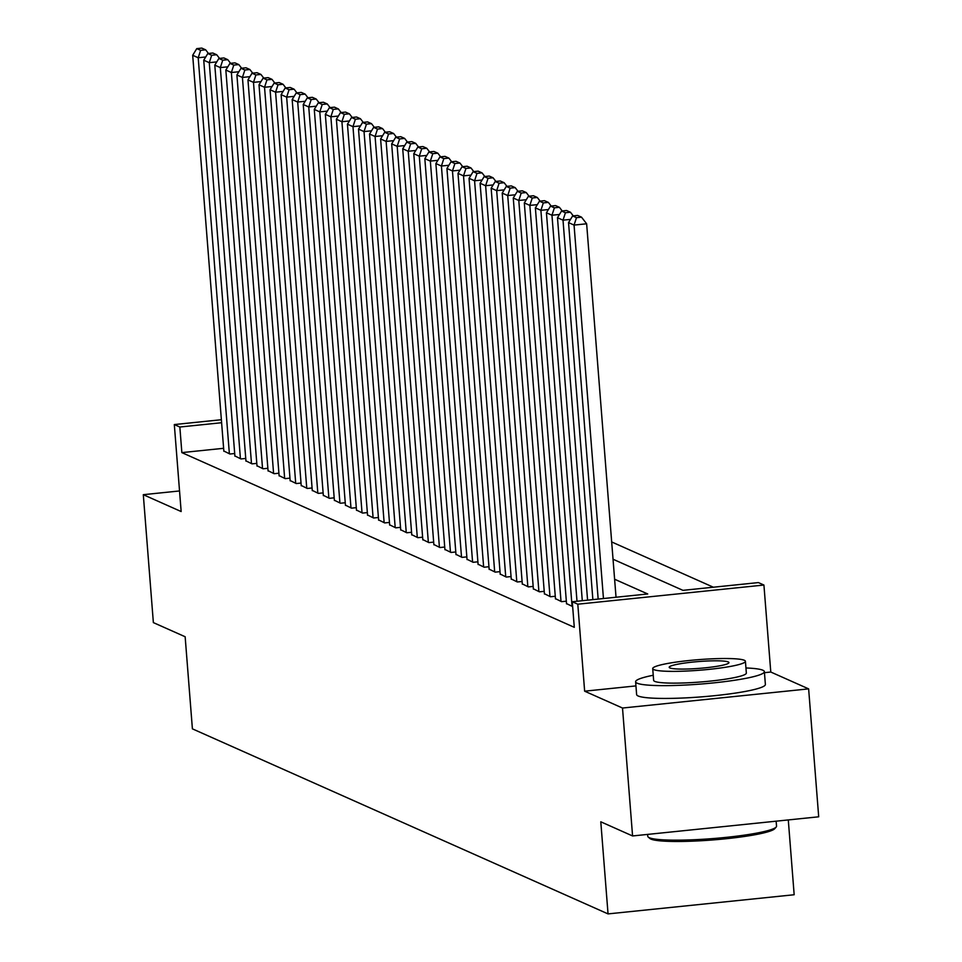 <?xml version="1.0" encoding="UTF-8"?>
<svg xmlns="http://www.w3.org/2000/svg" width="962" height="962" viewBox="0 0 962 962"><rect width="100%" height="100%" fill="white"/><g stroke="black" fill="none" stroke-linecap="round" stroke-linejoin="round"><path stroke-width="1.44" d="M613.034 559.223L682.948 590.343L758.405 582.587L763.924 585.04L577.801 604.196L572.27 601.743L647.727 593.975L614.61 579.232M635.942 685.906L584.643 691.185L622.51 708.032L632.575 835.954L818.698 816.798L808.633 688.876L770.778 672.029L763.924 585.04M788.287 819.925L794.167 894.744L608.044 913.9L192.4 728.847L185.149 636.748L153.367 622.606L143.302 494.684L181.157 511.543L174.314 424.567L221.368 419.721M713.359 587.217L611.676 541.943M622.51 708.032L808.633 688.876M179.533 490.957L143.302 494.684M566.522 603.583L572.655 606.589M555.459 598.653L561.567 601.671L566.329 601.178M544.408 593.734L550.517 596.741L555.278 596.26M533.357 588.816L539.454 591.822L544.215 591.329M522.294 583.898L528.403 586.904L533.164 586.411M511.243 578.968L517.352 581.974L522.113 581.493M500.192 574.049L506.289 577.056L511.05 576.563M489.141 569.131L495.238 572.137L499.999 571.644M478.078 564.213L484.187 567.219L488.949 566.726M467.027 559.283L473.136 562.289L477.898 561.808M455.976 554.365L462.073 557.371L466.835 556.878M444.913 549.446L451.022 552.453L455.784 551.96M433.862 544.516L439.971 547.534L444.733 547.041M422.811 539.598L428.908 542.604L433.67 542.111M411.76 534.68L417.857 537.686L422.619 537.193M400.697 529.761L406.806 532.768L411.568 532.275M389.646 524.831L395.755 527.837L400.505 527.356M378.595 519.913L384.692 522.919L389.454 522.426M367.532 514.995L373.641 518.001L378.403 517.508M356.481 510.064L362.59 513.083L367.352 512.59M345.43 505.146L351.527 508.152L356.289 507.671M334.367 500.228L340.476 503.234L345.238 502.741M323.316 495.31L329.425 498.316L334.187 497.823M312.265 490.379L318.362 493.386L323.124 492.905M301.214 485.461L307.311 488.468L312.073 487.974M290.151 480.543L296.26 483.549L301.022 483.056M279.1 475.625L285.209 478.631L289.971 478.138M268.049 470.695L274.146 473.701L278.908 473.22M256.986 465.776L263.095 468.783L267.857 468.29M245.935 460.858L252.044 463.864L256.806 463.371M234.884 455.928L240.981 458.946L245.743 458.453M223.617 448.304L181.854 452.609L574.29 627.32L572.27 601.743M223.833 451.01L229.93 454.016L234.692 453.523M584.643 691.185L577.801 604.196M181.854 452.609L179.846 427.02L174.314 424.567M632.575 835.954L600.793 821.801L608.044 913.9M221.597 422.727L179.846 427.02M770.778 672.029L764.453 672.678M223.857 451.31L192.689 55.291L198.208 57.744L205.712 56.974M229.377 453.775L198.208 57.744L200.637 50.337L205.664 49.82L201.792 48.1L196.765 48.617L200.637 50.337M196.765 48.617L192.689 55.291M208.477 53.475L205.664 49.82M776.178 827.043L774.759 828.679A63.023 7.203 175.5 0 1 715.728 839.706A63.023 7.203 175.5 0 1 650.901 839.08A63.023 7.203 175.5 0 1 649.927 838.503L648.268 837.108A64.574 7.371 -4.5 0 0 649.278 837.698A64.574 7.371 -4.5 0 0 715.692 838.347A64.574 7.371 -4.5 0 0 776.178 827.043A64.574 7.371 -4.5 0 0 776.538 826.166L776.142 821.175M647.63 834.403L647.775 836.303A64.574 7.371 -4.5 0 0 648.268 837.108M653.234 675.252A64.574 7.371 -4.5 0 0 635.617 681.781A64.574 7.371 -4.5 0 0 637.109 683.188A64.574 7.371 -4.5 0 0 707.226 683.501A64.574 7.371 -4.5 0 0 764.369 671.644A64.574 7.371 -4.5 0 0 762.878 670.237A64.574 7.371 -4.5 0 0 745.947 667.965M635.617 681.781L636.628 694.564A64.574 7.371 -4.5 0 0 638.119 695.971A64.574 7.371 -4.5 0 0 708.236 696.296A64.574 7.371 -4.5 0 0 765.379 684.439L764.369 671.644M745.418 661.291L746.344 673.063A46.501 5.315 175.5 0 1 705.206 681.601A46.501 5.315 175.5 0 1 654.725 681.373A46.501 5.315 175.5 0 1 653.643 680.362L652.717 668.59A46.501 5.315 -4.5 0 0 653.787 669.6A46.501 5.315 -4.5 0 0 704.28 669.829A46.501 5.315 -4.5 0 0 745.418 661.291A46.501 5.315 -4.5 0 0 744.335 660.281A46.501 5.315 -4.5 0 0 693.855 660.052A46.501 5.315 -4.5 0 0 652.717 668.59M669.889 667.941A29.966 3.427 -4.5 0 0 702.428 668.097A29.966 3.427 -4.5 0 0 728.943 662.59A29.966 3.427 -4.5 0 0 728.246 661.94A29.966 3.427 -4.5 0 0 695.706 661.796A29.966 3.427 -4.5 0 0 669.191 667.291A29.966 3.427 -4.5 0 0 669.889 667.941M234.908 456.228L203.74 60.209L209.271 62.674L216.775 61.893M240.428 458.694L209.271 62.674L211.688 55.267L216.715 54.75L212.842 53.018L207.816 53.535L211.688 55.267M207.816 53.535L203.74 60.209M219.54 58.393L216.715 54.75M245.959 461.159L214.791 65.127L220.322 67.593L227.826 66.823M251.491 463.612L220.322 67.593L222.739 60.185L227.766 59.668L223.905 57.948L218.867 58.466L222.739 60.185M218.867 58.466L214.791 65.127M230.591 63.312L227.766 59.668M257.01 466.077L225.842 70.058L231.373 72.511L238.877 71.741M262.542 468.542L231.373 72.511L233.79 65.103L238.829 64.586L234.956 62.867L229.93 63.384L233.79 65.103M229.93 63.384L225.842 70.058M241.642 68.23L238.829 64.586M268.073 470.995L236.905 74.976L242.424 77.441L249.928 76.659M273.593 473.46L242.424 77.441L244.853 70.022L249.88 69.504L246.007 67.785L240.981 68.302L244.853 70.022M240.981 68.302L236.905 74.976M252.705 73.16L249.88 69.504M279.124 475.925L247.955 79.894L253.487 82.359L260.991 81.59M284.656 478.379L253.487 82.359L255.904 74.952L260.93 74.435L257.07 72.703L252.032 73.22L255.904 74.952M252.032 73.22L247.955 79.894M263.756 78.078L260.93 74.435M290.175 480.844L259.006 84.812L264.538 87.277L272.042 86.508M295.707 483.297L264.538 87.277L266.955 79.87L271.993 79.353L268.121 77.633L263.095 78.15L266.955 79.87M263.095 78.15L259.006 84.812M274.807 82.997L271.993 79.353M301.238 485.762L270.069 89.743L275.589 92.196L283.093 91.426M306.758 488.227L275.589 92.196L278.018 84.788L283.044 84.271L279.172 82.552L274.146 83.069L278.018 84.788M274.146 83.069L270.069 89.743M285.858 87.927L283.044 84.271M312.289 490.68L281.12 94.661L286.652 97.126L294.156 96.344M317.821 493.145L286.652 97.126L289.069 89.719L294.095 89.189L290.223 87.47L285.197 87.987L289.069 89.719M285.197 87.987L281.12 94.661M296.921 92.845L294.095 89.189M323.34 495.61L292.171 99.579L297.703 102.044L305.207 101.275M328.872 498.063L297.703 102.044L300.12 94.637L305.146 94.12L301.286 92.4L296.248 92.917L300.12 94.637M296.248 92.917L292.171 99.579M307.972 97.763L305.146 94.12M334.391 500.529L303.234 104.509L308.754 106.962L316.257 106.193M339.923 502.994L308.754 106.962L311.171 99.555L316.209 99.038L312.337 97.318L307.311 97.835L311.171 99.555M307.311 97.835L303.234 104.509M319.023 102.681L316.209 99.038M345.454 505.447L314.285 109.427L319.805 111.881L327.32 111.111M350.974 507.912L319.805 111.881L322.234 104.473L327.26 103.956L323.388 102.237L318.362 102.754L322.234 104.473M318.362 102.754L314.285 109.427M330.086 107.612L327.26 103.956M356.505 510.365L325.336 114.346L330.868 116.811L338.371 116.041M362.037 512.83L330.868 116.811L333.285 109.403L338.311 108.886L334.451 107.155L329.413 107.672L333.285 109.403M329.413 107.672L325.336 114.346M341.137 112.53L338.311 108.886M367.556 515.295L336.387 119.264L341.919 121.729L349.422 120.959M373.088 517.748L341.919 121.729L344.336 114.322L349.374 113.805L345.502 112.085L340.476 112.602L344.336 114.322M340.476 112.602L336.387 119.264M352.188 117.448L349.374 113.805M378.619 520.214L347.45 124.194L352.97 126.647L360.473 125.878M384.139 522.679L352.97 126.647L355.399 119.24L360.425 118.723L356.553 117.003L351.527 117.52L355.399 119.24M351.527 117.52L347.45 124.194M363.239 122.378L360.425 118.723M389.67 525.132L358.501 129.112L364.033 131.578L371.536 130.796M395.202 527.597L364.033 131.578L366.45 124.158L371.476 123.641L367.604 121.921L362.578 122.439L366.45 124.158M362.578 122.439L358.501 129.112M374.302 127.297L371.476 123.641M400.721 530.062L369.552 134.031L375.084 136.496L382.587 135.726M406.253 532.515L375.084 136.496L377.501 129.088L382.539 128.571L378.667 126.84L373.629 127.369L377.501 129.088M373.629 127.369L369.552 134.031M385.353 132.215L382.539 128.571M411.772 534.98L380.615 138.961L386.135 141.414L393.638 140.644M417.304 537.445L386.135 141.414L388.552 134.007L393.59 133.49L389.718 131.77L384.692 132.287L388.552 134.007M384.692 132.287L380.615 138.961M396.404 137.133L393.59 133.49M422.835 539.898L391.666 143.879L397.198 146.332L404.701 145.563M428.355 542.364L397.198 146.332L399.615 138.925L404.641 138.408L400.769 136.688L395.743 137.205L399.615 138.925M395.743 137.205L391.666 143.879M407.467 142.063L404.641 138.408M433.886 544.817L402.717 148.797L408.249 151.262L415.752 150.481M439.418 547.282L408.249 151.262L410.666 143.855L415.692 143.338L411.832 141.606L406.794 142.123L410.666 143.855M406.794 142.123L402.717 148.797M418.518 146.982L415.692 143.338M444.937 549.747L413.768 153.716L419.3 156.181L426.803 155.411M450.469 552.2L419.3 156.181L421.717 148.773L426.755 148.256L422.883 146.537L417.857 147.054L421.717 148.773M417.857 147.054L413.768 153.716M429.569 151.9L426.755 148.256M456 554.665L424.831 158.646L430.351 161.099L437.854 160.329M461.519 557.13L430.351 161.099L432.78 153.692L437.806 153.174L433.934 151.455L428.908 151.972L432.78 153.692M428.908 151.972L424.831 158.646M440.62 156.818L437.806 153.174M467.051 559.583L435.882 163.564L441.414 166.029L448.917 165.248M472.582 562.048L441.414 166.029L443.831 158.61L448.857 158.093L444.997 156.373L439.959 156.89L443.831 158.61M439.959 156.89L435.882 163.564M451.683 161.748L448.857 158.093M478.102 564.514L446.933 168.482L452.465 170.947L459.968 170.178M483.633 566.967L452.465 170.947L454.882 163.54L459.92 163.023L456.048 161.291L451.01 161.808L454.882 163.54M451.01 161.808L446.933 168.482M462.734 166.666L459.92 163.023M489.165 569.432L457.996 173.4L463.516 175.866L471.019 175.096M494.684 571.885L463.516 175.866L465.945 168.458L470.971 167.941L467.099 166.222L462.073 166.739L465.945 168.458M462.073 166.739L457.996 173.4M473.785 171.585L470.971 167.941M500.216 574.35L469.047 178.331L474.579 180.784L482.082 180.014M505.735 576.815L474.579 180.784L476.996 173.376L482.022 172.859L478.15 171.14L473.124 171.657L476.996 173.376M473.124 171.657L469.047 178.331M484.848 176.515L482.022 172.859M511.267 579.268L480.098 183.249L485.63 185.714L493.133 184.932M516.798 581.733L485.63 185.714L488.047 178.307L493.073 177.778L489.213 176.058L484.175 176.575L488.047 178.307M484.175 176.575L480.098 183.249M495.899 181.433L493.073 177.778M522.318 584.199L491.149 188.167L496.681 190.632L504.184 189.863M527.849 586.652L496.681 190.632L499.098 183.225L504.136 182.708L500.264 180.988L495.238 181.505L499.098 183.225M495.238 181.505L491.149 188.167M506.95 186.351L504.136 182.708M533.381 589.117L502.212 193.097L507.732 195.551L515.235 194.781M538.9 591.582L507.732 195.551L510.161 188.143L515.187 187.626L511.315 185.906L506.289 186.424L510.161 188.143M506.289 186.424L502.212 193.097M518.013 191.27L515.187 187.626M544.432 594.035L513.263 198.016L518.795 200.481L526.298 199.699M549.963 596.5L518.795 200.481L521.212 193.061L526.238 192.544L522.378 190.825L517.34 191.342L521.212 193.061M517.34 191.342L513.263 198.016M529.064 196.2L526.238 192.544M555.483 598.953L524.314 202.934L529.846 205.399L537.349 204.629M561.014 601.418L529.846 205.399L532.263 197.992L537.301 197.475L533.429 195.743L528.403 196.26L532.263 197.992M528.403 196.26L524.314 202.934M540.115 201.118L537.301 197.475M566.546 603.883L535.377 207.852L540.897 210.317L548.4 209.548M572.065 606.337L540.897 210.317L543.326 202.91L548.352 202.393L544.48 200.673L539.454 201.19L543.326 202.91M539.454 201.19L535.377 207.852M551.166 206.036L548.352 202.393M576.996 601.25L546.428 212.782L551.96 215.235L559.463 214.466M582.287 600.709L551.96 215.235L554.377 207.828L559.403 207.311L555.531 205.591L550.505 206.108L554.377 207.828M550.505 206.108L546.428 212.782M562.229 210.967L559.403 207.311M587.578 600.168L557.479 217.701L563.01 220.166L570.514 219.384M592.869 599.615L563.01 220.166L565.428 212.746L570.454 212.229L566.594 210.51L561.555 211.027L565.428 212.746M561.555 211.027L557.479 217.701M573.28 215.885L570.454 212.229M598.16 599.073L568.542 222.619L574.061 225.084L586.64 223.785L581.517 217.159L577.645 215.428L572.618 215.957L576.478 217.677L581.517 217.159M616.029 597.234L586.64 223.785M603.451 598.532L574.061 225.084L576.478 217.677M572.618 215.957L568.542 222.619"/></g></svg>
